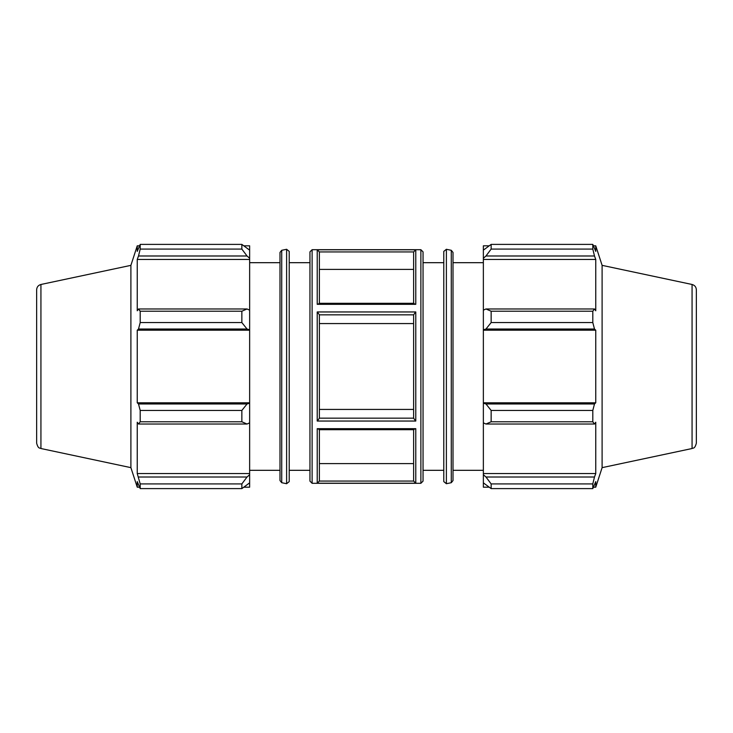 <?xml version="1.0" encoding="UTF-8"?>
<svg xmlns="http://www.w3.org/2000/svg" width="733" height="733" viewBox="0 0 733 733"><rect width="100%" height="100%" fill="white"/><g stroke="black" fill="none" stroke-linecap="round" stroke-linejoin="round"><path stroke-width="1.1" d="M247.039 424.031L249.641 422.831L249.641 403.187L247.039 403.965L241.853 410.443L241.853 421.777L247.039 424.031L138.51 424.031L137.245 422.226L137.245 473.555L140.195 483.917L140.195 488.609L137.245 481.608L137.245 487.188L139.462 487.188M249.641 422.831L249.641 474.709L247.039 477.009L241.853 483.917L241.853 488.609L249.641 482.845L249.641 474.709M249.641 482.845L249.641 487.188L244.116 487.188M244.116 245.812L249.641 245.812L249.641 250.155L241.853 244.391L140.195 244.391L241.853 244.391L241.853 249.083L247.039 255.991L249.641 258.291L249.641 250.155M249.641 258.291L249.641 310.169L247.039 308.969L241.853 311.223L241.853 322.557L247.039 329.035L249.641 329.813L249.641 310.169M249.641 329.813L249.641 403.187M241.853 421.777L140.195 421.777L138.51 424.031M241.853 488.609L140.195 488.609M241.853 249.083L140.195 249.083L138.51 255.991L247.039 255.991M40.929 284.477L40.929 448.523C39.839 447.652 38.363 449.366 36.65 443.236L36.65 289.764C36.833 286.997 38.263 285.238 40.929 284.477L130.895 265.355L137.245 245.812L137.245 251.392L140.195 244.391L140.195 249.083M249.641 330.207L137.245 330.207L138.51 329.035L247.039 329.035M241.853 322.557L140.195 322.557L138.51 329.035M247.039 403.965L138.51 403.965L140.195 410.443L140.195 421.777M138.51 403.965L137.245 402.793L137.245 330.207M247.039 308.969L138.51 308.969L140.195 311.223L140.195 322.557M138.51 308.969L137.245 310.774L137.245 259.445L138.51 255.991M130.895 265.355L130.895 467.645L137.245 487.188M140.195 483.917L241.853 483.917M247.039 477.009L138.51 477.009M140.195 410.443L241.853 410.443M140.195 311.223L241.853 311.223M319.377 303.654L317.215 304.323L415.785 304.323L415.785 249.788L413.623 251.941L413.623 303.315M415.785 304.323L413.623 303.654M312.121 249.696L309.958 251.868L309.958 481.132L312.121 483.304L312.121 249.696L420.879 249.696L420.879 483.304L423.042 481.132L423.042 251.868L420.879 249.696M319.377 303.315L319.377 251.941L317.215 249.788L317.215 304.323M317.71 420.577L319.377 418.158L319.377 314.842L317.71 312.423M319.377 429.346L317.215 428.677L317.215 483.212L319.377 481.059L319.377 429.685L319.377 463.613L413.623 463.613M319.377 480.949L319.377 463.613M413.623 269.387L319.377 269.387M319.377 409.435L413.623 409.435M413.623 323.565L319.377 323.565M279.997 480.573L281.719 482.699L281.719 250.301L279.997 252.427L279.997 480.573L279.997 262.68L249.641 262.68M281.719 250.301L286.612 249.284L289.223 251.401L289.223 481.599L286.612 483.716L286.612 249.284M249.641 473.555L137.245 473.555M249.641 402.793L137.245 402.793M249.641 259.445L137.245 259.445M289.223 262.68L309.958 262.68M485.961 424.031L491.147 421.777L491.147 410.443L485.961 403.965L483.359 403.187L483.359 422.831L485.961 424.031L594.49 424.031L592.805 421.777L491.147 421.777M483.359 403.187L483.359 329.813L485.961 329.035L491.147 322.557L491.147 311.223L485.961 308.969L483.359 310.169L483.359 329.813M483.359 310.169L483.359 258.291L485.961 255.991L491.147 249.083L491.147 244.391L483.359 250.155L483.359 258.291M483.359 250.155L483.359 245.812L488.884 245.812M488.884 487.188L483.359 487.188L483.359 482.845L491.147 488.609L491.147 483.917L485.961 477.009L483.359 474.709L483.359 482.845M483.359 474.709L483.359 422.831M483.359 402.793L595.755 402.793L594.49 403.965L485.961 403.965M491.147 410.443L592.805 410.443L594.49 403.965M483.359 473.555L595.755 473.555L594.49 477.009L485.961 477.009M491.147 483.917L592.805 483.917L594.49 477.009M692.071 284.477L692.071 448.523C693.161 447.652 694.637 449.366 696.35 443.236L696.35 289.764C696.167 286.997 694.737 285.238 692.071 284.477L602.105 265.355L595.755 245.812L595.755 251.392L592.805 244.391L491.147 244.391L592.805 244.391L592.805 249.083L491.147 249.083M485.961 255.991L594.49 255.991L595.755 259.445L595.755 310.774L594.49 308.969L485.961 308.969M491.147 311.223L592.805 311.223L594.49 308.969M602.105 265.355L602.105 467.645L595.755 487.188L595.755 481.608L592.805 488.609L491.147 488.609M594.49 255.991L592.805 249.083M592.805 311.223L592.805 322.557L491.147 322.557M485.961 329.035L594.49 329.035L592.805 322.557M594.49 329.035L595.755 330.207L595.755 402.793M592.805 410.443L592.805 421.777M594.49 424.031L595.755 422.226L595.755 473.555M592.805 483.917L592.805 488.609M483.359 330.207L595.755 330.207M483.359 259.445L595.755 259.445M415.29 312.423L413.623 314.842L413.623 418.158L415.29 420.577M413.623 429.685L413.623 481.059L415.785 483.212L415.785 428.677L413.623 429.346M451.281 250.301L453.003 252.427L453.003 480.573L451.281 482.699L446.388 483.716L446.388 249.284L451.281 250.301L451.281 482.699M446.388 249.284L443.777 251.401L443.777 481.599L446.388 483.716M423.042 262.68L443.777 262.68M453.003 262.68L483.359 262.68M317.215 483.212L415.785 483.212M415.785 428.677L317.215 428.677M317.215 421.044L415.785 421.044L415.785 311.956L317.215 311.956L317.215 421.044M415.785 249.788L317.215 249.788M413.623 481.059L319.377 481.059M413.623 418.158L319.377 418.158M319.377 314.842L413.623 314.842M319.377 251.941L413.623 251.941M312.121 483.304L420.879 483.304M281.719 482.699L286.612 483.716M137.245 245.812L139.462 245.812M40.929 448.523L130.895 467.645M289.223 470.32L309.958 470.32M249.641 470.32L279.997 470.32M413.962 303.315L319.038 303.315M413.962 429.685L319.038 429.685M593.538 487.188L595.755 487.188M593.538 245.812L595.755 245.812M692.071 448.523L602.105 467.645M423.042 470.32L443.777 470.32M453.003 470.32L483.359 470.32"/></g></svg>
